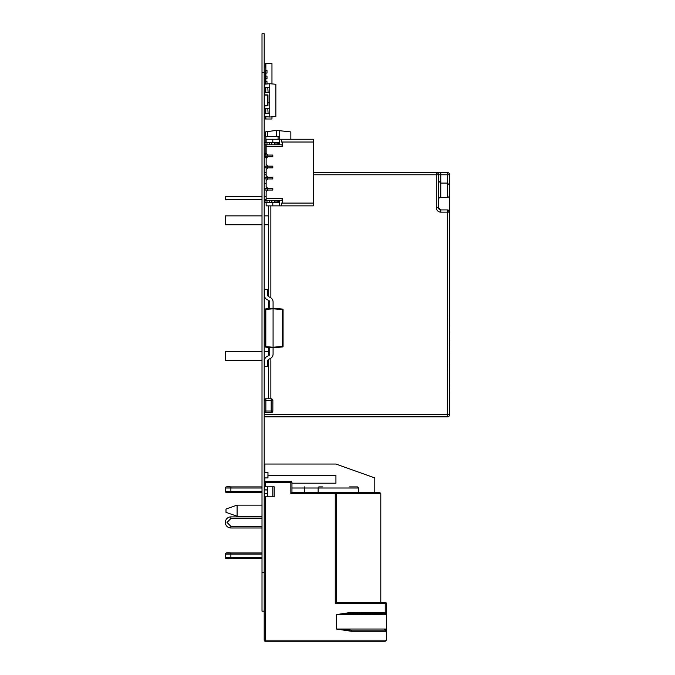 <?xml version="1.0" encoding="UTF-8"?>
<svg xmlns="http://www.w3.org/2000/svg" width="675" height="675" viewBox="0 0 675 675"><rect width="100%" height="100%" fill="white"/><g stroke="black" fill="none" stroke-linecap="round" stroke-linejoin="round"><path stroke-width="1.01" d="M264.195 493.67L267.637 493.67L264.195 493.779L267.528 493.746L267.528 496.8L267.637 493.746L267.637 496.8L264.414 496.8L264.414 493.746L264.195 496.252L264.195 640.136L264.195 611.179L262.01 611.179L264.195 611.179L264.195 33.75L262.01 33.75L264.195 33.75L262.01 33.75L262.01 72.613L264.195 72.613M262.01 611.179L262.01 72.613M264.195 224.75L268.633 224.75L268.633 296.671A1.662 1.662 0 0 1 267.747 295.194L267.747 289.373L264.414 289.373L264.414 295.194A4.995 4.995 180 0 0 267.148 299.649L268.836 300.51A1.662 1.662 0 0 1 269.747 301.995L269.747 308.543L273.08 308.247L273.08 354.038A4.995 4.995 180 0 1 270.346 358.493L268.658 359.353L268.633 398.807L268.633 360.222L268.633 398.807L268.633 360.222L267.865 360.222M283.07 346.402L283.07 309.631L283.07 346.402A0.557 0.557 0 0 1 282.563 346.95L273.08 347.785L265.815 347.144A0.557 0.557 0 0 1 265.309 346.596L265.309 309.437L265.309 346.596L273.08 347.228L282.563 346.402L282.563 309.631L273.08 308.804L265.815 309.437L265.815 347.144L273.08 347.785L282.563 346.95L283.07 346.402M268.658 359.353A1.662 1.662 0 0 0 267.747 360.838L267.747 366.66L264.414 366.66L264.414 360.838A4.995 4.995 180 0 1 267.148 356.383L268.836 355.523A1.662 1.662 0 0 0 269.747 354.038A1.662 1.662 0 0 1 268.836 355.523L267.148 356.383A4.995 4.995 180 0 0 264.414 360.838L264.414 360.838A4.995 4.995 180 0 1 267.148 356.383L268.836 355.523A1.662 1.662 0 0 0 269.747 354.038L269.747 347.49M265.309 309.437L265.815 308.888L269.747 308.543L265.815 308.888A0.557 0.557 0 0 0 265.309 309.437A0.557 0.557 -0 0 1 265.815 308.888L273.08 308.247L273.08 301.995A4.995 4.995 180 0 0 270.346 297.54L268.658 296.679L268.633 205.867L268.633 215.865L264.195 215.865L268.633 215.865L268.633 205.867L268.633 215.865M273.08 308.247L282.563 309.082A0.557 0.557 0 0 1 283.07 309.631A0.557 0.557 0 0 0 282.563 309.082L273.08 308.247L282.563 309.082L273.08 308.247L265.815 308.888M272.852 411.024L271.19 411.024L271.19 412.687A1.662 1.662 180 0 0 272.852 411.024L272.852 400.469A1.662 1.662 180 0 0 271.19 398.807L271.19 400.469L272.852 400.469A1.662 1.662 180 0 0 271.19 398.807L265.857 398.807A1.662 1.662 180 0 0 264.195 400.469L265.857 400.469L265.857 411.024L271.19 411.024L271.19 400.469L265.857 400.469L265.857 398.807A1.662 1.662 180 0 0 264.195 400.469L264.195 411.024A1.662 1.662 180 0 0 265.857 412.687L265.857 411.024L264.195 411.024M271.19 412.687L265.857 412.687L271.19 412.687M265.857 398.807L271.19 398.807L265.857 398.807A1.662 1.662 180 0 0 264.195 400.469A1.662 1.662 180 0 1 265.857 398.807L271.19 398.807A1.662 1.662 180 0 1 272.852 400.469A1.662 1.662 180 0 0 271.19 398.807M272.877 403.701L272.852 400.815M336.369 492.455L291.954 492.455L379.713 492.455L380.793 493.56L336.369 493.56L335.264 492.455A1.114 1.114 -74.7 0 1 336.369 493.56L336.369 602.387L385.231 602.387L336.369 602.387L335.264 603.492L385.231 603.492L385.231 602.387A1.114 1.114 -74.7 0 1 386.345 603.492L386.345 612.377A1.114 1.114 -74.7 0 1 385.231 613.491L384.497 613.811L385.231 613.491L385.231 612.377L351.27 612.377L336.369 614.596L351.27 613.491L351.27 612.377M322.819 486.903L319.056 486.903A1.114 0.911 90 0 0 318.144 488.008L318.144 492.455M335.323 492.455L291.954 492.455L290.849 493.56L335.264 493.56L335.264 603.492M385.324 602.387A1.114 1.114 105.3 0 0 385.231 602.387L336.369 602.387L336.369 493.56L335.264 493.56L335.264 492.455M386.016 630.467L386.336 630.138L384.497 629.817L384.168 629.033L386.345 631.26L386.345 640.136L385.231 641.25L265.309 641.25A1.114 1.114 -74.7 0 1 264.195 640.136L265.309 640.136L265.309 496.8M384.497 613.811L386.336 613.491L386.345 612.377L386.353 612.951L386.345 612.377L385.231 612.377L385.231 603.492L386.345 603.492L386.345 614.596L384.168 614.596L384.497 613.811L384.168 614.596L336.369 614.596L336.369 629.033L351.27 631.26L386.345 631.26L386.345 629.033L336.369 629.033L351.27 630.146L351.27 631.26M351.27 613.491L386.016 613.162M265.309 486.81L265.309 482.456L290.849 482.456L290.849 481.351L265.309 481.351L290.849 481.351A1.114 1.114 -74.7 0 1 291.954 482.456L291.954 492.455L291.954 482.456L290.849 482.456L290.849 493.56M264.195 482.456L264.195 487.367L264.195 482.456A1.114 1.114 -74.7 0 1 265.309 481.351A1.114 1.114 105.3 0 0 264.195 482.456A1.114 1.114 -74.7 0 1 265.309 481.351L265.309 482.456L264.195 482.456A1.114 1.114 -74.7 0 1 265.309 481.351M351.27 630.146L385.231 630.146A1.114 1.114 -74.7 0 1 385.526 630.188M262.01 491.341L230.884 491.341L230.884 492.455L226.437 492.455L262.01 492.455M262.01 486.903L230.884 486.903L262.01 486.903M264.195 558.52L264.195 552.968M264.777 641.115A1.114 1.114 -74.7 0 1 264.195 640.136L264.195 640.136M225.332 488.008L225.332 491.341L230.884 491.341L230.884 488.008L225.332 488.008C225.172 486.81 227.019 486.447 230.884 486.903L226.437 486.903L230.884 486.903L230.884 488.008L262.01 488.008M262.01 557.415L230.884 557.415L230.884 558.52L226.437 558.52L262.01 558.52M230.884 516.881L262.01 516.881L230.884 516.881A5.552 5.552 -74.7 0 0 225.332 522.433A5.552 5.552 -74.7 0 0 230.884 527.985L262.01 527.985L230.884 527.985L230.884 526.323L226.994 522.433L230.884 518.543L230.884 516.881M386.345 631.26L386.345 614.596M262.01 552.968L226.437 552.968L230.884 552.968L230.884 557.415L225.332 557.415C225.172 558.605 227.019 558.976 230.884 558.52L230.884 558.512M225.998 509.017L225.998 512.35L237.102 516.232L237.102 505.128L225.998 509.017L237.102 505.128L262.01 505.128L237.102 505.128L225.998 509.017M335.931 483.199L335.931 475.428L335.931 483.199L291.954 483.199M264.862 477.925L264.862 481.435M374.794 492.455L374.794 477.925L357.691 471.817M267.924 472.373L264.195 472.373L267.975 472.373L267.975 477.925L267.975 472.373L264.195 472.373L264.862 472.373L264.862 464.046L335.931 464.046L374.794 477.925M335.931 475.428L267.975 475.428M269.747 83.717L269.747 117.037L275.856 116.497L275.856 84.257L269.747 83.717L264.752 84.156L264.752 87.328L264.195 87.328L265.309 87.328L265.309 92.323L264.195 92.323L264.195 94.829L264.195 92.905A1.662 1.662 105.3 0 1 264.296 92.323A1.662 1.662 105.3 0 0 264.195 92.905L264.195 94.829L264.752 94.829L264.752 92.323M268.085 102.878L269.747 102.878L268.085 102.878M268.085 87.328L269.747 87.328L269.747 92.323L265.309 92.323M264.752 108.43L264.195 108.43L264.195 105.933L264.752 105.933L264.752 108.43M268.085 108.43L269.747 108.43L269.747 113.425L265.309 113.425L265.309 108.43L264.195 108.43L264.195 105.933L267.975 105.848L267.975 94.905L264.195 94.829L264.195 92.323M264.752 113.425L264.752 116.598L269.747 117.037M264.313 102.878L264.313 105.705L267.756 105.705L267.756 95.048L267.756 105.705L264.313 105.705L264.313 95.048L267.756 95.048L264.313 95.048L264.195 97.605M268.085 92.323L267.798 87.328L265.79 87.328L265.79 92.323M265.587 87.328L264.195 87.328M265.309 87.328L265.79 87.328M267.798 87.328L269.747 87.328M268.085 113.425L267.798 108.43L265.79 108.43L265.79 113.425M265.309 113.425L264.195 113.425M265.587 108.43L264.195 108.43M265.309 108.43L265.79 108.43M267.798 108.43L269.747 108.43M268.633 300.409L268.633 308.635L268.633 300.409M268.633 355.624L268.633 347.389L268.633 351.337L264.195 351.337L268.633 351.337L268.633 347.389L268.633 351.337M436.312 172.555A2.219 2.219 0 0 1 436.32 172.555L440.758 172.555L436.312 172.555A2.219 2.219 0 0 1 436.32 172.555L313.335 172.555L436.312 172.555A2.219 2.219 0 0 1 436.32 172.555L447.415 172.555A2.219 2.219 0 0 1 449.634 174.774A2.219 2.219 180 0 0 447.415 172.555L436.312 172.555A2.219 2.219 0 0 1 436.32 172.555L313.335 172.555L436.312 172.555A2.219 2.219 0 0 1 436.32 172.555L447.415 172.555A2.219 2.219 0 0 1 449.634 174.774A2.219 2.219 180 0 0 447.415 172.555L436.312 172.555A2.219 2.219 0 0 1 436.32 172.555L313.335 172.555L436.312 172.555A2.219 2.219 0 0 1 436.32 172.555L447.415 172.555A2.219 2.219 0 0 1 449.634 174.774A2.219 2.219 180 0 0 447.415 172.555L436.312 172.555A2.219 2.219 0 0 1 436.32 172.555L436.312 174.774L438.531 174.774A2.219 2.219 180 0 0 436.312 172.555L447.415 172.555A2.219 2.219 0 0 1 449.634 174.774L449.634 212.144A2.219 2.219 180 0 0 447.415 209.917L440.758 209.917A2.219 2.219 0 0 1 438.531 207.697L438.531 174.774A2.219 2.219 180 0 0 436.312 172.555L313.335 172.555L447.415 172.555L447.415 174.774L449.634 174.774A2.219 2.219 180 0 0 447.415 172.555L436.312 172.555A2.219 2.219 180 0 1 438.531 174.774A2.219 2.219 180 0 0 436.312 172.555A2.219 2.219 180 0 1 438.531 174.774A2.219 2.219 180 0 0 436.312 172.555A2.219 2.219 180 0 1 438.531 174.774A2.219 2.219 180 0 0 436.312 172.555L447.415 172.555L440.758 172.555L447.415 172.555L440.758 172.555L440.758 174.774L447.415 174.774L447.415 197.345A2.219 2.219 180 0 0 449.634 195.126L449.634 185.304L449.634 195.126M438.531 174.774A2.219 2.219 0 0 0 438.522 174.589A2.219 2.219 0 0 1 438.531 174.774A2.219 2.219 0 0 0 438.522 174.589A2.219 2.219 0 0 1 438.531 174.774A2.219 2.219 0 0 0 438.522 174.589A2.219 2.219 0 0 1 438.531 174.774A2.219 2.219 0 0 0 438.522 174.589A2.219 2.219 0 0 1 438.531 174.774L440.758 174.774L440.758 183.077L438.531 180.858M264.195 172.555L266.136 172.555L264.195 172.555L266.136 172.555L264.195 172.555L266.136 172.555L264.195 172.555L266.136 172.555L264.195 172.555L266.136 172.555L264.195 172.555L266.136 172.555L266.136 169.501L267.806 167.839L265.03 167.839L265.03 166.168L265.03 167.839L272.801 167.839L272.801 166.168L272.801 167.839L267.806 167.839L266.136 169.501L266.136 175.61L267.806 177.272L272.801 177.272L272.801 178.943L272.801 177.272L267.806 177.272L267.806 178.943L272.801 178.943L267.806 178.943L266.136 180.605L266.136 186.713L266.136 183.659L264.195 183.659M449.634 324.591L449.634 315.385M449.668 354.113L449.668 362.737M449.634 372.828L449.634 381.78M449.634 212.144A2.219 2.219 180 0 0 447.415 209.917L440.758 209.917A2.219 2.219 0 0 1 438.531 207.697L440.758 209.917A2.219 2.219 0 0 1 438.531 207.697A2.219 2.219 0 0 0 440.758 209.917L440.758 212.144L449.634 212.144A2.219 2.219 180 0 0 447.415 209.917L440.758 209.917L447.415 209.917L447.415 416.855A2.219 2.219 180 0 0 449.634 414.627L449.634 212.144A2.219 2.219 180 0 0 447.415 209.917L449.634 212.144L449.634 174.774M438.531 199.564A2.219 2.219 0 0 1 440.758 197.345L447.415 197.345M449.634 414.627L264.195 414.627M264.195 416.855L447.415 416.855L264.195 416.855M447.415 209.917L440.758 209.917M266.026 188.376L272.801 188.376L265.03 188.376L265.03 190.046L267.806 190.046L265.03 190.046L265.03 188.376L267.806 188.376L266.136 186.713L267.806 188.376L267.806 190.046L266.136 191.708L267.806 190.046L266.136 191.708L266.136 196.762L264.195 196.762M262.01 196.762L225.332 196.762L225.332 199.429L262.01 199.429M266.026 177.272L267.806 177.272L265.03 177.272L267.806 177.272L265.03 177.272L265.03 178.943L267.806 178.943L266.136 180.605L266.136 186.713L267.806 188.376L272.801 188.376L272.801 190.046L267.806 190.046L272.801 190.046L272.801 188.376L267.806 188.376L267.806 190.046L266.136 191.708L266.136 198.653L282.665 198.653L281.703 200.315L266.136 200.315L266.136 199.429L264.195 199.429M225.332 351.337L262.01 351.337L225.332 351.337L225.332 360.222L262.01 360.222M262.01 224.75L225.332 224.75L225.332 215.865L262.01 215.865L225.332 215.865M449.634 354.173L449.634 350.823M449.634 345.676L449.668 350.679M449.491 344.824L449.668 345.676M449.634 340.757L449.634 344.377M449.634 338.951L449.668 340.757M449.634 335.399L449.668 338.732M449.634 385.72L449.668 382.438M449.634 395.204L449.634 394.74M449.634 389.315L449.668 394.74M449.634 386.412L449.668 389.315M449.634 331.594L449.634 334.96M449.634 326.557L449.668 331.594M449.634 325.628L449.668 326.557M449.634 364.222L449.491 372.322M449.491 363.125L449.668 364.222M265.309 154.238L264.414 154.238L264.414 153.124M264.414 136.468L264.414 135.354L265.309 135.354L264.414 135.354M265.309 135.354L264.195 135.354M290.849 139.244L290.849 131.92L276.413 130.359L276.413 136.468L279.737 136.468L279.737 130.359M279.737 136.468L279.737 139.244L279.737 136.468L264.195 136.468L265.309 136.468L265.309 131.92L276.413 130.359M266.676 157.866L265.309 157.672L265.03 155.064L265.03 156.735L272.801 156.735L272.801 155.064L272.801 156.735L267.806 156.735L266.676 157.866M264.195 136.468L265.857 136.468L265.857 142.577M264.195 153.124L266.136 153.124M267.528 136.468L267.528 131.608M265.309 155.064L265.309 153.124M267.975 472.373L267.899 477.925L264.195 477.925M264.414 487.367L264.414 489.864L264.414 486.81L267.528 486.81L267.528 489.864L267.637 486.81L267.637 489.864L264.195 489.864M264.195 489.831L267.637 489.831L267.637 493.67M264.195 489.949L267.637 489.949M274.185 486.81L272.81 486.81L272.81 496.8L274.185 496.8L274.185 486.81L267.528 486.81M272.81 496.8L267.637 496.8M279.467 202.534L279.467 205.867L279.467 202.534L278.353 202.534L279.467 202.534L279.467 200.315L279.467 202.534L271.662 202.534L271.662 200.315L271.662 202.534L271.384 200.315L269.19 200.315L269.19 202.534L266.971 202.534L269.19 202.534L269.19 200.315L269.19 202.534L271.384 202.534L271.384 200.315L271.662 202.534L265.03 202.534L265.03 200.315L266.136 200.315L266.136 198.653L282.665 198.653L282.665 203.091L313.335 203.091L313.335 205.867L279.467 205.867L281.382 205.867L281.382 203.091L313.335 203.091L313.335 205.867L281.382 205.867L281.382 203.091L313.335 203.091L313.335 205.867L272.801 205.867L279.467 205.867L279.467 200.315L277.239 200.315L277.239 202.534L277.239 200.315L271.662 200.315L274.497 200.315L271.941 200.315L271.941 202.534L271.662 200.315L271.662 202.534L271.941 200.315M268.633 205.867L266.136 205.867L266.136 202.534L266.136 205.867L279.467 205.867M266.026 166.168L267.806 166.168L265.03 166.168L267.806 166.168L265.03 166.168L267.806 166.168L266.136 164.506L266.136 158.397L266.136 164.506L267.806 166.168L272.801 166.168L267.806 166.168L267.806 167.839L272.801 167.839L272.801 166.168L272.801 167.839L267.806 167.839L272.801 167.839L267.806 167.839L266.136 169.501L266.136 175.61L267.806 177.272L267.806 178.943L272.801 178.943L272.801 177.272L272.801 178.943L267.806 178.943L272.801 178.943L267.806 178.943L266.136 180.605L266.136 186.713L267.806 188.376L267.806 190.046L272.801 190.046L272.801 188.376L272.801 190.046L265.03 190.046L267.806 190.046L267.806 188.376L267.806 190.046L267.806 188.376L272.801 188.376L272.801 190.046L272.801 188.376L267.806 188.376L266.136 186.713L266.136 180.605L266.136 186.713L267.806 188.376M307.783 139.244L266.136 139.244L266.136 142.577L266.136 139.244L266.136 142.577L266.136 139.244L313.335 139.244L279.467 139.244L281.382 139.244L281.382 142.02L313.335 142.02L313.335 203.091L313.335 139.244L281.382 139.244L281.382 142.02L313.335 142.02L281.382 142.02L281.382 139.244L272.801 139.244L279.467 139.244L279.467 144.796L277.239 144.796L277.239 142.577L277.239 144.796L271.662 144.796L278.353 144.796L277.239 144.796L277.239 142.577L277.239 144.796L277.239 142.577L277.239 144.796L274.497 144.796L274.767 142.577L271.941 142.577L271.662 144.796L274.767 144.796L274.767 142.577L274.497 144.796L274.767 142.577L274.497 144.796L277.239 144.796L274.497 144.796L277.239 144.796L277.239 142.577L278.353 142.577L278.353 144.796L281.703 144.796L282.665 146.458L282.665 142.02L313.335 142.02L313.335 139.244L281.382 139.244M278.353 202.534L277.239 202.534L277.239 200.315L278.353 200.315L278.353 202.534L278.353 200.315L279.467 200.315L278.353 200.315L278.353 202.534L274.497 202.534L274.767 200.315L274.767 202.534L271.662 202.534L271.662 200.315L271.662 202.534L271.662 200.315L269.468 200.315L269.468 202.534L269.468 200.315L265.03 200.315L265.03 202.534L265.03 200.315L266.971 200.315L265.03 200.315L265.03 202.534L265.03 200.315L266.136 200.315L265.03 200.315L265.03 202.534L266.971 202.534L266.971 200.315L269.19 200.315L266.971 200.315L266.971 202.534L266.971 200.315M269.19 142.577L266.971 142.577L266.971 144.796L269.468 144.796L269.468 142.577L269.468 144.796L271.384 144.796L269.19 144.796L269.19 142.577L271.662 142.577L271.384 144.796L269.468 144.796L271.384 144.796L271.384 142.577L266.971 142.577L269.19 142.577L269.19 144.796L269.19 142.577L274.497 142.577L271.662 142.577L271.941 144.796M271.941 142.577L271.662 144.796L271.662 142.577L271.662 144.796L271.662 142.577L271.662 144.796L269.468 144.796L271.384 144.796L271.384 142.577M274.767 144.796L274.767 142.577L275.046 144.796L274.767 142.577L277.239 142.577L276.961 144.796L276.961 142.577L275.046 142.577L278.353 142.577L278.353 144.796L278.353 142.577L279.467 142.577L279.467 144.796L279.467 142.577L265.03 142.577L266.971 142.577L266.971 144.796L265.03 144.796L265.03 142.577L265.03 144.796L266.971 144.796L265.03 144.796L265.03 142.577L265.03 144.796L265.03 142.577L266.971 142.577L266.971 144.796L269.468 144.796L269.468 142.577M266.026 155.064L272.801 155.064L267.806 155.064L267.806 156.735L272.801 156.735L272.801 155.064L272.801 156.735L267.806 156.735L272.801 156.735L267.806 156.735L266.136 158.397L266.136 164.506L267.806 166.168L267.806 167.839L266.136 169.501L266.136 175.61L267.806 177.272L272.801 177.272L272.801 178.943L272.801 177.272L267.806 177.272L267.806 178.943L265.03 178.943L267.806 178.943L267.806 177.272L267.806 178.943L267.806 177.272L272.801 177.272L267.806 177.272L266.136 175.61L266.136 169.501L266.136 175.61L267.806 177.272L265.03 177.272L265.03 178.943M267.249 156.735L266.245 156.735M265.03 155.064L265.03 156.735L265.03 155.064L265.03 156.735L265.03 155.064L265.03 156.735L267.806 156.735L266.136 158.397L266.136 164.506L267.806 166.168L272.801 166.168L272.801 167.839L272.801 166.168L267.806 166.168L267.806 167.839L265.03 167.839L267.806 167.839L267.806 166.168L267.806 167.839L267.806 166.168L272.801 166.168L267.806 166.168L266.136 164.506L266.136 158.397L266.136 164.506L267.806 166.168M278.353 144.796L281.703 144.796L282.665 146.458L266.136 146.458L266.136 153.402L267.806 155.064L272.801 155.064L267.806 155.064L267.806 156.735L267.806 155.064L266.136 153.402L267.806 155.064L272.801 155.064L272.801 156.735L272.801 155.064L267.806 155.064L267.806 156.735L267.806 155.064L267.806 156.735L265.03 156.735M267.249 167.839L266.245 167.839M265.03 166.168L265.03 167.839M267.249 178.943L266.245 178.943M267.249 190.046L266.245 190.046M265.03 188.376L265.03 190.046M281.703 144.796L279.467 144.796L281.703 144.796L279.467 144.796L281.703 144.796L282.665 146.458L266.136 146.458L266.136 144.796L266.136 153.402L266.136 146.458L266.136 153.402L267.806 155.064L266.136 153.402L266.136 144.796M266.136 142.577L266.136 139.244L279.467 139.244L279.467 142.577L272.801 142.577L272.801 139.244L272.801 142.577L272.801 139.244L266.136 139.244L272.801 139.244L272.801 142.577L272.801 139.244L272.801 142.577L266.971 142.577M272.801 202.534L272.801 205.867L272.801 202.534L272.801 205.867L266.136 205.867L272.801 205.867L272.801 202.534M265.309 116.648L265.309 119.002L265.857 119.002L265.857 116.691M265.857 67.922L265.309 67.922L265.309 63.484L265.857 63.484L265.857 70.537L266.996 70.537L265.309 70.537L265.309 73.086L266.996 73.086L265.857 73.086L265.857 76.089L266.996 76.089L265.309 76.089L265.309 78.638L266.996 78.638L265.857 78.638L265.857 81.641L266.996 81.641L265.309 81.641L265.309 84.113M266.996 81.641L266.996 83.962L266.996 81.641M266.996 76.089L266.996 78.638L266.996 76.089M266.996 70.537L266.996 73.086L266.996 70.537M265.309 81.641L265.309 78.638M265.309 76.089L265.309 73.086M271.966 116.842L271.966 119.002L265.857 119.002M265.857 63.484L271.966 63.484L271.966 83.911M276.961 202.534L276.961 200.315L277.239 202.534L277.239 200.315L277.239 202.534L276.961 200.315L276.961 202.534L274.497 202.534L274.767 200.315L274.497 202.534L271.941 202.534M274.767 202.534L275.046 200.315L274.767 202.534M276.961 200.315L275.046 200.315L275.046 202.534L275.046 200.315L278.353 200.315M271.384 202.534L269.468 202.534L269.19 200.315M266.971 202.534L265.03 202.534M271.384 200.315L269.468 200.315M278.353 142.577L277.239 142.577M269.19 144.796L266.971 144.796M267.249 155.064L266.245 155.064M267.249 166.168L266.245 166.168M267.249 177.272L266.245 177.272M267.249 188.376L266.245 188.376M282.665 146.458L282.665 142.02L282.665 146.458L266.136 146.458M282.665 198.653L281.703 200.315L266.136 200.315L266.136 191.708L267.806 190.046L266.136 191.708L266.136 198.653L282.665 198.653L282.665 203.091L282.665 198.653L281.703 200.315L266.136 200.315L266.136 191.708L266.136 198.653M266.136 158.397L267.806 156.735L266.136 158.397M266.136 202.534L266.136 205.867L266.136 202.534M266.136 180.605L267.806 178.943L266.136 180.605M266.136 169.501L267.806 167.839L266.136 169.501M313.335 139.244L312.221 139.244L313.335 139.244L313.335 142.02L281.382 142.02L313.335 142.02L313.335 203.091M272.801 142.577L279.467 142.577L279.467 139.244M281.382 142.02L282.665 142.02M282.665 203.091L281.382 203.091L281.382 205.867M262.01 572.316L264.195 572.316M282.563 309.082L283.07 309.631M349.616 486.903L357.497 486.903L358.585 488.008L304.476 488.008L304.476 492.455M380.793 493.56L380.793 602.387L385.231 602.387M386.345 640.136L265.309 640.136L265.309 641.25M291.954 488.008L304.476 488.008L304.476 486.903M290.849 482.456L291.954 482.456L290.849 482.456M230.884 492.455L230.884 492.438C227.019 492.902 225.172 492.531 225.332 491.341M262.01 554.082L225.332 554.082C225.172 552.884 227.019 552.513 230.884 552.968M262.01 526.323L230.884 526.323M230.884 518.543L262.01 518.543M313.335 174.774L436.312 174.774L436.312 207.697A4.438 4.438 180 0 0 440.758 212.144A4.438 4.438 180 0 1 436.312 207.697A4.438 4.438 180 0 0 440.758 212.144A4.438 4.438 180 0 1 436.312 207.697L438.531 207.697M447.415 172.555L440.758 172.555M270.861 398.807L270.861 358.197M270.861 297.835L270.861 205.867M264.195 174.774L266.136 174.774M440.758 197.345L440.758 183.077L447.415 183.077L449.634 185.304M278.075 139.244L278.075 136.468M265.857 153.124L265.857 144.796M274.497 202.534L274.497 200.315M271.662 202.534L271.662 200.315M277.239 202.534L277.239 200.315M275.046 202.534L275.046 200.315M274.497 142.577L274.497 144.796M271.662 142.577L271.662 144.796M276.961 142.577L276.961 144.796M275.046 142.577L275.046 144.796M264.752 92.905L264.195 92.905M264.642 92.323L264.642 92.905M265.857 66.648L265.309 66.648M358.585 488.008L358.585 492.455M386.336 630.138L386.328 629.564M225.332 557.415L225.332 554.082M262.01 505.128L237.102 505.128M262.01 516.232L237.102 516.232M449.634 317.832L449.415 316.862"/></g></svg>
